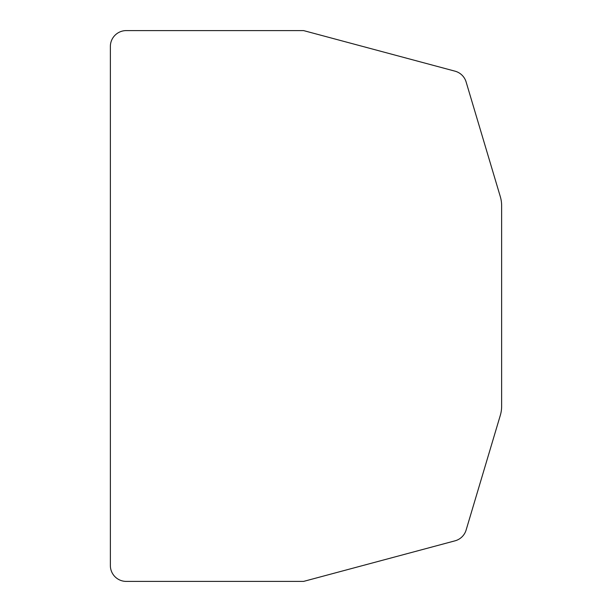 <?xml version="1.0" encoding="UTF-8"?>
<svg xmlns="http://www.w3.org/2000/svg" width="612" height="612" viewBox="0 0 612 612"><rect width="100%" height="100%" fill="white"/><g stroke="black" fill="none" stroke-linecap="round" stroke-linejoin="round"><path stroke-width="0.92" d="M126.233 581.4A15.874 15.874 0 0 1 110.367 565.526L110.367 46.474A15.874 15.874 0 0 1 126.233 30.6L303.606 30.6L455.014 71.168A15.874 15.874 0 0 1 466.122 81.97L500.318 196.666A31.748 31.748 0 0 1 501.633 205.739L501.633 406.261A31.748 31.748 0 0 1 500.318 415.334L466.122 530.03A15.874 15.874 0 0 1 455.014 540.832L303.606 581.4L126.233 581.4"/></g></svg>

